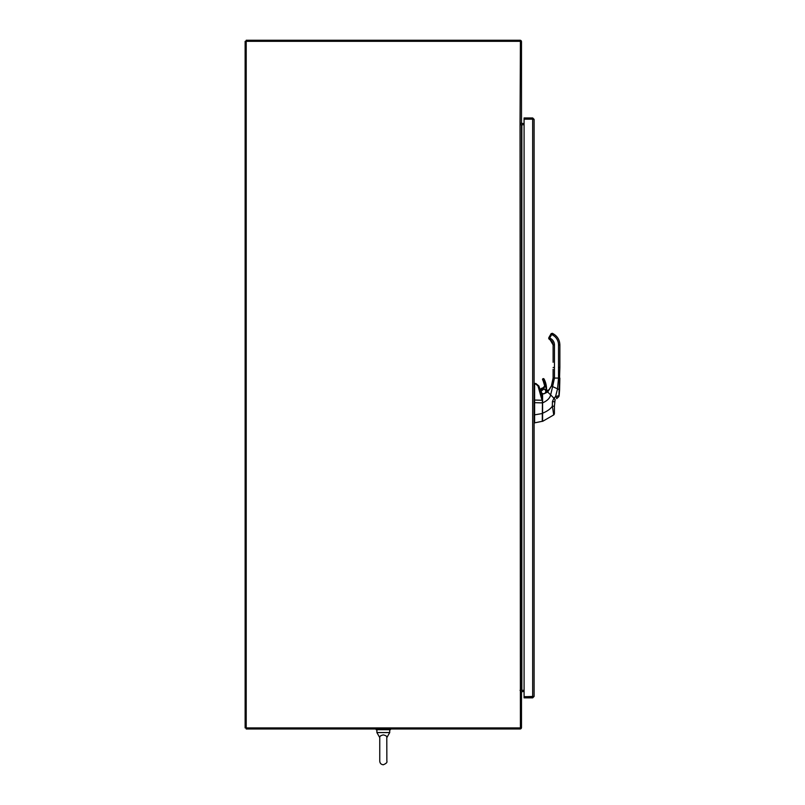 <?xml version="1.0" encoding="UTF-8"?>
<svg xmlns="http://www.w3.org/2000/svg" width="805" height="805" viewBox="0 0 805 805"><rect width="100%" height="100%" fill="white"/><g stroke="black" fill="none" stroke-linecap="round" stroke-linejoin="round"><path stroke-width="1.21" d="M524.085 691.394L521.489 691.757L521.489 727.549A1.429 1.429 0 0 1 520.05 728.978L246.209 728.978L246.209 727.911L245.133 727.911L245.133 41.327L246.209 41.327L246.209 727.911L520.412 727.911L520.05 124.725L521.489 124.735L521.489 690.318L520.05 690.318M524.085 124.735L521.489 124.735M524.085 690.318L521.489 690.318M520.05 124.735L520.412 41.327L246.209 41.327L246.209 40.25L520.05 40.25A1.429 1.429 0 0 1 521.489 41.679L521.489 123.296L524.085 123.658M521.489 691.757L520.412 691.757A1.429 1.429 0 0 1 521.841 690.318L521.841 124.735A1.429 1.429 0 0 1 520.412 123.296L521.489 123.296M532.97 119.18L534.107 119.382L532.679 117.953L524.085 117.953L524.085 119.019L532.679 119.019L532.679 117.953M533.031 696.426L524.085 696.788L524.085 697.865L532.679 697.865L534.107 696.426L532.97 696.627M532.679 696.788L532.679 697.865M534.107 119.382L534.107 696.426M524.085 119.15L532.679 119.15L532.679 696.657L524.085 696.657L524.085 119.15M538.948 386.782L538.857 385.967A180.39 180.39 0 0 0 540.014 389.177L539.984 389.399M542.449 397.107L542.449 419.113M542.449 398.586L542.449 401.856M542.449 402.118L542.449 413.247M542.439 401.826L542.238 395.637M542.308 400.296C542.067 397.207 540.859 392.438 538.696 385.977L535.919 383.572L534.621 383.341L534.621 414.857A1.479 1.479 0 0 1 534.611 414.947L534.621 422.846L534.107 422.846M542.449 404.372L542.449 421.216M536.09 383.603L535.919 384.166L534.621 383.935M534.107 400.035L542.017 400.246L538.002 385.967L535.919 384.166M538.002 385.967L538.696 385.977M542.268 401.977L542.258 402.892L534.107 402.651M542.449 402.892L542.268 421.146M542.449 421.277L534.621 422.846M552.401 383.23L551.375 386.048L553.105 378.068L551.375 386.038L549.624 389.127L551.375 386.048L553.105 378.29L552.854 381.168M553.105 369.274L553.105 378.34M553.105 362.28L553.105 344.922A5.866 5.866 180 0 0 550.167 339.841L549.392 339.398L550.167 339.841L550.851 338.674L549.674 337.999L549.392 339.398L548.899 337.537A1.348 1.348 180 0 0 548.718 338.201L548.869 338.855A1.348 1.348 180 0 1 548.769 338.603A1.348 1.348 180 0 0 548.879 338.865M558.519 367.472L559.867 367.472L559.867 344.912C559.706 340.143 557.603 336.5 553.558 333.974L552.381 333.31L551.707 334.488L552.874 335.162A11.27 11.27 180 0 1 558.519 344.922L558.519 378.078L553.105 378.078L551.375 386.058L549.201 389.711A19.3 19.3 -178 0 0 549.624 389.127A19.3 19.3 -1.3 0 1 549.201 389.711L549.08 389.791A6.309 6.309 0 0 0 546.967 390.827A3.612 3.612 180 0 0 546.726 390.063A2.254 2.254 0 0 1 546.545 389.167A21.916 21.916 180 0 0 544.079 379.064A0.815 0.815 180 0 0 542.54 379.437A0.815 0.815 0 0 1 544.079 379.054A21.916 21.916 0 0 1 546.545 389.167A2.254 2.254 180 0 0 546.726 390.053A3.612 3.612 0 0 1 546.967 390.827L549.08 389.791A6.309 6.309 0 0 0 544.975 393.343L547.672 391.985L549.08 389.791A6.309 6.309 0 0 0 544.975 393.343L542.57 394.037L542.62 421.347L553.729 414.917L552.361 406.153L552.431 401.554L553.91 398.193A4.911 4.659 -149.8 0 1 554.031 398.062L555.551 396.583A2.254 0.574 46.5 0 1 556.718 398.646L558.459 396.986A2.254 2.254 -118.2 0 0 559.153 395.587L559.596 389.821M559.867 367.472L558.932 396.342M550.348 335.021L548.718 338.221A1.348 1.348 0 0 1 548.899 337.547L551.153 333.632L551.707 334.488L549.674 337.999L548.899 337.547L548.718 338.221A1.348 1.348 0 0 1 548.899 337.547L549.392 339.398L548.718 338.221A1.348 1.348 0 0 1 548.899 337.547A1.348 1.348 180 0 0 548.718 338.15A1.348 1.348 180 0 1 548.899 337.547L550.338 335.031M551.506 385.766L548.618 390.385M544.723 393.454L544.351 393.655A2.365 2.365 180 0 0 545.035 393.202A2.365 2.365 0 0 1 544.381 393.645L543.798 393.816A2.365 2.365 0 0 1 541.191 392.287A2.365 2.365 180 0 0 543.838 393.806M545.699 392.095L545.035 393.202A6.309 6.309 0 0 1 545.699 392.095A2.365 2.365 180 0 0 545.78 391.482A2.365 2.365 0 0 1 545.699 392.095L545.72 392.025M542.449 402.852L542.59 413.207C547.279 411.275 550.54 408.93 552.361 406.153L554.404 406.284L555.037 400.246A3.16 2.626 -149.6 0 1 555.098 400.186A2.254 0.684 46.5 0 1 555.098 400.186L555.037 400.246A2.254 0.694 44 0 0 553.91 398.193L550.64 394.923C549.916 398.183 547.239 400.83 542.6 402.852L542.57 394.037M544.975 393.343L547.712 391.995L549.201 389.711M559.596 389.781L559.153 395.587L559.596 389.781L559.153 395.587L555.551 396.583L557.543 388.845L558.519 378.078L559.867 378.078L559.596 389.781L552.612 386.611L550.64 394.923L547.672 391.985M554.031 398.062A2.254 0.684 46.5 0 1 555.098 400.176M542.62 421.347L553.729 414.917A2.254 2.254 180 0 0 554.404 413.307L554.404 406.284M552.431 401.554L554.404 401.816L555.037 400.246M558.519 344.922L559.867 344.922C559.706 340.153 557.603 336.51 553.558 333.984L552.381 333.3L551.153 333.642L552.381 333.3L553.558 333.974C557.603 336.5 559.706 340.143 559.867 344.912M546.756 390.989A3.381 3.381 180 0 0 546.525 390.143A2.485 2.485 0 0 1 546.323 389.167A21.695 21.695 180 0 0 543.878 379.165L542.54 379.437A0.815 0.815 0 0 1 544.079 379.054A0.815 0.815 180 0 0 542.54 379.437A0.815 0.815 180 0 0 542.64 379.809L542.64 379.809A20.296 20.296 0 0 1 544.643 385.796A1.801 1.801 0 0 1 543.043 387.889A1.801 1.801 180 0 0 544.663 386.098A1.801 1.801 180 0 1 543.043 387.889A3.612 3.612 180 0 0 540.648 389.157L540.175 389.721L540.648 389.157A3.612 3.612 0 0 1 543.043 387.889L544.864 385.756A2.033 2.033 0 0 1 543.073 388.121A3.381 3.381 180 0 0 540.819 389.308L540.266 389.972M545.639 390.677A2.365 2.365 0 0 1 545.78 391.482L545.639 390.677C545.257 388.342 543.727 388.604 541.051 391.482A2.365 2.365 0 0 1 545.639 390.677A2.365 2.365 0 0 0 541.051 391.482A2.365 2.365 180 0 0 541.191 392.287A2.365 2.365 0 0 1 541.051 391.482A2.365 2.365 180 0 0 541.191 392.287A2.365 2.365 0 0 1 541.051 391.482L541.856 393.263L543.425 393.846M544.079 379.054L546.323 389.167M386.792 737.018L386.863 761.198C387.396 762.385 386.219 763.573 383.311 764.75C381.147 764.539 379.97 763.351 379.759 761.198L379.759 737.601C379.417 736.434 380.594 735.539 383.311 734.915C386.028 735.539 387.205 736.434 386.863 737.601L389.721 732.56L389.721 729.702M376.891 729.702L376.891 732.56L379.759 737.601L376.891 732.56L389.721 732.56L386.863 737.601M390.465 728.978L390.465 729.702L376.146 729.702L376.146 728.978M380.856 735.599L380.02 736.505M542.449 413.508L534.621 414.857M534.107 414.947L534.611 414.947M553.105 367.472L554.454 367.472L554.454 378.078L552.612 386.611L551.375 386.038L548.708 390.334M554.454 367.472L554.454 344.922A7.215 7.215 180 0 0 550.851 338.674M553.105 344.922A5.866 5.866 180 0 0 550.167 339.841L553.105 344.922L554.454 344.922M545.106 393.283L542.64 394.027M559.867 344.922C559.706 340.153 557.603 336.51 553.558 333.984L552.874 335.162M543.878 379.165A0.584 0.584 180 0 0 543.123 378.903A0.584 0.584 180 0 0 542.832 379.708A20.517 20.517 0 0 1 544.864 385.756M540.819 391.451A2.596 2.596 0 0 1 545.85 390.596A2.596 2.596 0 0 1 545.991 391.733M542.832 394.007A2.596 2.596 0 0 1 541.513 393.243M543.073 388.121L540.819 389.308M546.525 390.143L546.545 389.167M542.832 379.708L544.643 385.796M540.024 389.298L540.648 389.157M538.857 385.967L535.909 383.572M553.055 379.407L551.989 384.538M559.656 386.108L559.596 389.731M559.153 395.587L556.718 398.646M553.729 414.917L554.404 413.307M552.381 333.3L550.922 334.025M546.726 390.053L547.018 391.321M379.759 749.405L379.759 761.198C379.97 763.351 381.147 764.539 383.311 764.75C386.219 763.573 387.396 762.385 386.863 761.198L386.863 761.198"/></g></svg>
